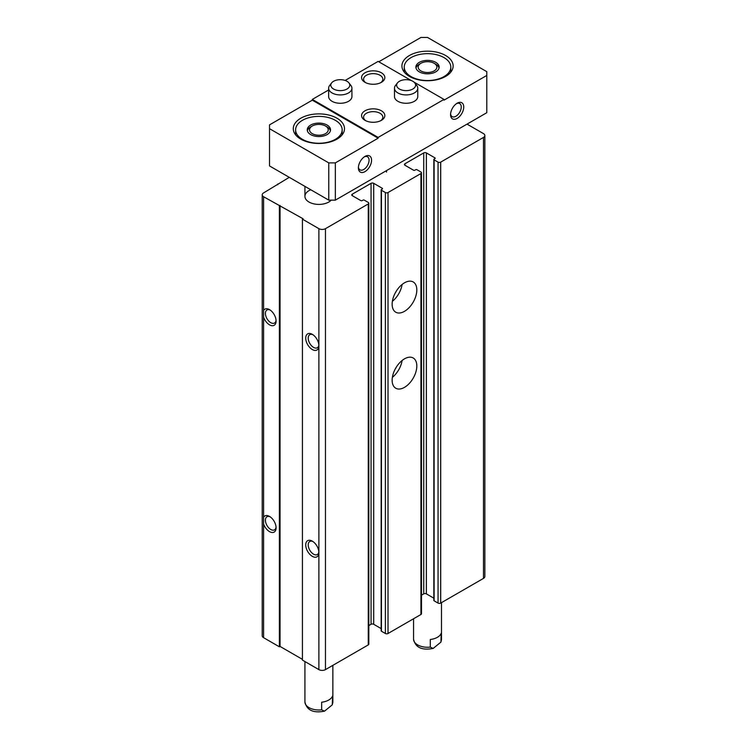 <?xml version="1.0" encoding="UTF-8"?>
<svg xmlns="http://www.w3.org/2000/svg" width="749" height="749" viewBox="0 0 749 749"><rect width="100%" height="100%" fill="white"/><g stroke="black" fill="none" stroke-linecap="round" stroke-linejoin="round"><path stroke-width="1.12" d="M289.264 177.335L263.582 192.924A4.653 2.687 0 0 0 262.216 194.824L262.216 635.779A4.653 2.687 0 0 0 263.582 637.68L263.582 196.725L303.083 218.774L302.427 219.157L318.887 228.66A4.653 2.687 0 0 0 325.469 228.66L368.265 203.953A1.863 1.077 0 0 0 368.817 203.185A1.863 1.077 0 0 0 368.265 202.427L364.314 200.152A0.927 0.534 0 0 0 363.003 200.152L362.179 200.62A0.927 0.534 0 0 1 360.859 200.62L352.302 195.676L352.302 194.16A1.863 1.077 0 0 0 351.758 194.918A1.863 1.077 0 0 0 352.302 195.676M262.216 194.824A4.653 2.687 0 0 0 263.582 196.725M421.49 595.174L423.737 593.873A1.863 1.077 0 0 1 426.378 593.873L426.378 152.918L434.935 157.861A0.927 0.534 0 0 1 434.935 158.619L434.111 159.097A0.927 0.534 0 0 0 434.111 159.855L438.062 162.13A1.863 1.077 0 0 0 440.693 162.13L483.489 137.423A4.653 2.687 0 0 0 484.856 135.522A4.653 2.687 0 0 0 483.489 133.622L467.03 124.119M433.84 159.471L433.84 600.436A0.927 0.534 0 0 0 434.111 600.81L438.062 603.095A1.863 1.077 0 0 0 440.693 603.095L483.489 578.387A4.653 2.687 0 0 0 484.856 576.487L484.856 135.522M277.739 184.75L277.739 183.992M263.582 523.916A9.316 5.374 -120 0 0 269.509 531.621A9.316 5.374 -120 0 0 276.091 527.82A9.316 5.374 -120 0 0 269.509 516.417A9.316 5.374 -120 0 0 263.582 517.287M263.582 637.68L279.386 646.808L279.386 205.853M263.582 317.117A9.316 5.374 -120 0 0 269.509 324.832A9.316 5.374 -120 0 0 276.091 321.031A9.316 5.374 -120 0 0 269.509 309.627A9.316 5.374 -120 0 0 263.582 310.498M279.386 646.808L280.042 646.424L280.042 205.469M280.042 646.424L302.427 659.354M368.817 203.185L368.817 644.149A1.863 1.077 0 0 1 368.265 644.908L325.469 669.615A4.653 2.687 0 0 1 318.887 669.615L302.427 660.112L302.427 219.157M318.887 669.615L318.887 552.537A9.316 5.374 -120 0 0 312.305 541.134A9.316 5.374 -120 0 0 305.723 544.935A9.316 5.374 -120 0 0 312.305 556.338A9.316 5.374 -120 0 0 318.887 552.537L318.887 345.738A9.316 5.374 -120 0 0 312.305 334.335A9.316 5.374 -120 0 0 305.723 338.136A9.316 5.374 -120 0 0 312.305 349.54A9.316 5.374 -120 0 0 318.887 345.738L318.887 228.66M352.302 194.16L371.064 183.327A1.863 1.077 0 0 1 373.704 183.327L382.262 188.271A0.927 0.534 0 0 1 382.262 189.029L381.438 189.506A0.927 0.534 0 0 0 381.438 190.265L385.389 192.54A1.863 1.077 0 0 0 388.019 192.54L420.938 173.534A1.863 1.077 0 0 0 421.49 172.776A1.863 1.077 0 0 0 420.938 172.017L416.987 169.733A0.927 0.534 0 0 0 415.676 169.733L414.852 170.21A0.927 0.534 0 0 1 413.532 170.21L404.975 165.267L404.975 163.75A1.863 1.077 0 0 0 404.432 164.508A1.863 1.077 0 0 0 404.975 165.267M368.817 625.584L371.064 624.282L371.064 183.327M381.166 628.598L373.704 624.282A1.863 1.077 0 0 0 371.064 624.282M381.166 189.881L381.166 630.845A0.927 0.534 0 0 0 381.438 631.22L385.389 633.504A1.863 1.077 0 0 0 388.019 633.504L420.938 614.498A1.863 1.077 0 0 0 421.49 613.74L421.49 172.776M404.479 387.364A17.461 10.083 -60 0 1 395.753 388.225A17.461 10.083 -60 0 1 395.753 368.068A17.461 10.083 -60 0 1 413.214 357.994A17.461 10.083 -60 0 1 415.882 371.981A17.461 10.083 -60 0 1 404.479 387.364M404.479 311.341A17.461 10.083 -60 0 1 395.753 312.202A17.461 10.083 -60 0 1 395.753 292.044A17.461 10.083 -60 0 1 413.214 281.961A17.461 10.083 -60 0 1 415.882 295.949A17.461 10.083 -60 0 1 404.479 311.341M404.975 163.75L423.737 152.918A1.863 1.077 0 0 1 426.378 152.918M426.378 593.873L433.84 598.179M331.208 200.142A13.969 8.061 180 0 1 315.498 204.168A13.969 8.061 180 0 1 304.918 196.35A13.969 8.061 180 0 1 310.798 189.769M312.96 334.756A7.546 4.354 -120 0 0 309.777 334.681A7.546 4.354 -120 0 0 308.625 340.729A7.546 4.354 -120 0 0 313.55 347.377A7.546 4.354 -120 0 0 317.323 347.751A7.546 4.354 -120 0 0 318.859 344.961M270.164 310.039A7.546 4.354 -120 0 0 266.981 309.974A7.546 4.354 -120 0 0 265.82 316.022A7.546 4.354 -120 0 0 270.754 322.669A7.546 4.354 -120 0 0 274.527 323.044A7.546 4.354 -120 0 0 276.053 320.254M312.96 541.546A7.546 4.354 -120 0 0 309.777 541.48A7.546 4.354 -120 0 0 308.625 547.519A7.546 4.354 -120 0 0 313.55 554.176A7.546 4.354 -120 0 0 317.323 554.55A7.546 4.354 -120 0 0 318.859 551.76M270.164 516.838A7.546 4.354 -120 0 0 266.981 516.763A7.546 4.354 -120 0 0 265.82 522.811A7.546 4.354 -120 0 0 270.754 529.468A7.546 4.354 -120 0 0 274.527 529.843A7.546 4.354 -120 0 0 276.053 527.043M402.11 284.461A17.461 10.083 -60 0 1 392.364 301.341M396.446 290.902A11.638 6.722 -60 0 1 395.107 293.215M402.11 360.484A17.461 10.083 -60 0 1 392.364 377.365M396.446 366.926A11.638 6.722 -60 0 1 395.107 369.238M321.658 709.827L321.658 702.225A13.969 8.061 0 0 0 332.575 695.924L332.294 704.828L324.495 711.166L321.658 709.827A13.969 8.061 180 0 1 304.918 701.925C306.762 710.239 313.288 713.32 324.495 711.166M430.301 647.108L430.301 639.506A13.969 8.061 0 0 0 441.217 633.205L440.927 642.108L433.137 648.447L430.301 647.108A13.969 8.061 180 0 1 413.56 639.206C415.395 647.52 421.921 650.591 433.137 648.437M443.988 57.598A23.275 13.435 180 0 1 450.804 67.101A23.275 13.435 180 0 1 427.529 80.536A23.275 13.435 180 0 1 404.245 67.101A23.275 13.435 180 0 1 418.616 54.686A23.275 13.435 180 0 1 443.988 57.598M435.759 62.345A11.638 6.722 180 0 1 439.167 67.101A11.638 6.722 180 0 1 427.529 73.823A11.638 6.722 180 0 1 415.882 67.101A11.638 6.722 180 0 1 423.073 60.894A11.638 6.722 180 0 1 435.759 62.345M456.497 103.634A7.546 4.354 -60 0 1 459.68 103.559A7.546 4.354 -60 0 1 460.841 109.607A7.546 4.354 -60 0 1 455.907 116.254A7.546 4.354 -60 0 1 452.134 116.629A7.546 4.354 -60 0 1 450.598 113.839M335.346 120.317A23.275 13.435 180 0 1 342.162 129.82A23.275 13.435 180 0 1 318.887 143.265A23.275 13.435 180 0 1 295.612 129.82A23.275 13.435 180 0 1 309.983 117.406A23.275 13.435 180 0 1 335.346 120.317M327.116 125.074A11.638 6.722 180 0 1 330.524 129.82A11.638 6.722 180 0 1 318.887 136.543A11.638 6.722 180 0 1 307.249 129.82A11.638 6.722 180 0 1 314.43 123.613A11.638 6.722 180 0 1 327.116 125.074M364.323 156.85A7.546 4.354 -60 0 1 367.506 156.775A7.546 4.354 -60 0 1 368.658 162.823A7.546 4.354 -60 0 1 363.733 169.48A7.546 4.354 -60 0 1 359.951 169.845A7.546 4.354 -60 0 1 358.425 167.055M457.152 118.417A9.316 5.374 -60 0 1 450.57 114.616A9.316 5.374 -60 0 1 457.152 103.212A9.316 5.374 -60 0 1 463.734 107.013A9.316 5.374 -60 0 1 457.152 118.417M364.978 171.633A9.316 5.374 -60 0 1 358.397 167.832A9.316 5.374 -60 0 1 364.978 156.429A9.316 5.374 -60 0 1 371.56 160.23A9.316 5.374 -60 0 1 364.978 171.633M378.142 137.423L378.142 138.181L335.346 162.889L328.764 162.889L269.509 128.678L269.509 124.877L312.305 100.169L312.305 99.411L378.142 137.423L443.988 99.411L414 82.1M269.509 128.678L269.509 165.932L328.764 200.142L335.346 200.142L335.346 162.889M335.346 200.142L486.784 112.715L486.784 75.462L443.988 100.169L443.988 99.411M486.784 75.462L486.784 71.661L427.529 37.45L420.938 37.45L378.807 61.774M411.416 80.611L378.142 61.399L345.149 80.452M328.642 89.974L312.305 99.411M328.764 200.142L328.764 162.889M381.438 72.803A11.638 6.722 180 0 1 381.438 82.306A11.638 6.722 180 0 1 364.978 82.306A11.638 6.722 180 0 1 364.978 72.803A11.638 6.722 180 0 1 381.438 72.803M414.787 82.924L416.753 85.452A11.638 6.722 180 0 1 417.764 88.195L417.764 96.565A11.638 6.722 180 0 1 406.127 103.278A11.638 6.722 180 0 1 394.489 96.565L394.489 88.195A11.638 6.722 180 0 1 395.5 85.452L397.466 82.924A9.484 5.477 180 0 1 406.127 79.675A9.484 5.477 180 0 1 414.787 82.924A9.484 5.477 180 0 1 412.839 89.028A9.484 5.477 180 0 1 400.743 89.665A9.484 5.477 180 0 1 397.466 82.924M348.95 82.924L350.906 85.452A11.638 6.722 180 0 1 351.927 88.195L351.927 96.565A11.638 6.722 180 0 1 340.289 103.278A11.638 6.722 180 0 1 328.642 96.565L328.642 88.195A11.638 6.722 180 0 1 329.663 85.452L331.62 82.924A9.484 5.477 180 0 1 340.289 79.675A9.484 5.477 180 0 1 348.95 82.924A9.484 5.477 180 0 1 346.993 89.028A9.484 5.477 180 0 1 334.906 89.665A9.484 5.477 180 0 1 331.62 82.924M381.438 110.815A11.638 6.722 180 0 1 381.438 120.317A11.638 6.722 180 0 1 364.978 120.317A11.638 6.722 180 0 1 364.978 110.815A11.638 6.722 180 0 1 381.438 110.815M445.636 55.51A25.606 14.783 180 0 1 453.136 65.959A25.606 14.783 180 0 1 427.529 80.742A25.606 14.783 180 0 1 401.923 65.959A25.606 14.783 180 0 1 417.727 52.299A25.606 14.783 180 0 1 445.636 55.51M336.994 118.23A25.606 14.783 180 0 1 344.493 128.678A25.606 14.783 180 0 1 318.887 143.462A25.606 14.783 180 0 1 293.28 128.678A25.606 14.783 180 0 1 309.084 115.028A25.606 14.783 180 0 1 336.994 118.23M378.142 138.181L312.305 100.169M365.755 120.729A9.625 5.552 180 0 1 363.583 117.209A9.625 5.552 180 0 1 369.529 112.078A9.625 5.552 180 0 1 380.015 113.286A9.625 5.552 180 0 1 382.833 117.209A9.625 5.552 180 0 1 380.661 120.729M365.755 82.718A9.625 5.552 180 0 1 363.583 79.197A9.625 5.552 180 0 1 369.529 74.067A9.625 5.552 180 0 1 380.015 75.275A9.625 5.552 180 0 1 382.833 79.197A9.625 5.552 180 0 1 380.661 82.718M327.116 126.937L325.506 126.001A9.353 5.402 180 0 1 325.506 133.64A9.353 5.402 180 0 1 312.277 133.64A9.353 5.402 180 0 1 312.267 126.001A9.353 5.402 180 0 1 325.506 126.001L327.116 126.937A11.638 6.722 180 0 1 330.412 130.757M307.362 130.757A11.638 6.722 180 0 1 310.657 126.937L312.267 126.001M435.759 64.217L434.139 63.281A9.353 5.402 180 0 1 434.139 70.921A9.353 5.402 180 0 1 420.91 70.921A9.353 5.402 180 0 1 420.91 63.281A9.353 5.402 180 0 1 434.139 63.281L435.759 64.217A11.638 6.722 180 0 1 439.054 68.028M415.995 68.028A11.638 6.722 180 0 1 419.3 64.217L420.91 63.281M417.764 88.195A11.638 6.722 180 0 1 414.356 92.951A11.638 6.722 180 0 1 401.67 94.402A11.638 6.722 180 0 1 394.489 88.195M351.927 88.195A11.638 6.722 180 0 1 348.519 92.951A11.638 6.722 180 0 1 335.833 94.402A11.638 6.722 180 0 1 328.642 88.195M386.512 172.064L386.512 170.603M483.489 578.387L483.489 137.423M325.469 669.615L325.469 228.66M368.265 644.908L368.265 203.953M373.704 624.282L373.704 183.327M382.262 189.029L382.262 188.271M381.438 631.22L381.438 190.265M385.389 633.504L385.389 192.54M388.019 633.504L388.019 192.54M420.938 614.498L420.938 173.534M423.737 593.873L423.737 152.918M434.935 158.619L434.935 157.861M434.111 600.81L434.111 159.855M438.062 603.095L438.062 162.13M440.693 603.095L440.693 162.13M332.294 704.828L332.856 701.925A13.969 8.061 180 0 1 332.575 703.526M440.936 642.108L441.489 639.206A13.969 8.061 180 0 1 441.217 640.807M304.918 661.554L304.918 701.925M332.856 665.355L332.856 701.925M413.56 618.758L413.56 639.206M441.489 602.627L441.489 639.206M295.612 129.82L295.612 134.839M342.162 129.82L342.162 134.839M404.245 67.101L404.245 72.119M450.804 67.101L450.804 72.119M304.918 186.379L304.918 196.35"/></g></svg>
